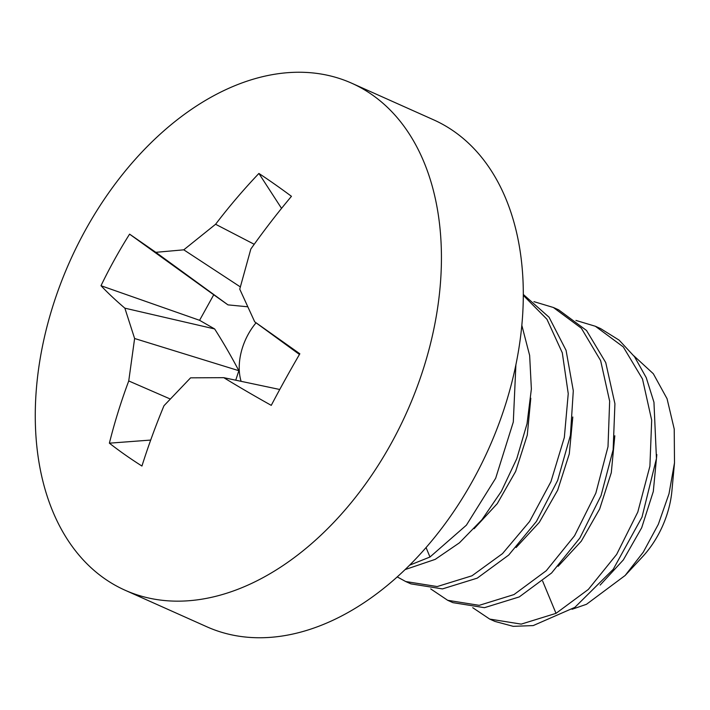 <?xml version="1.0" encoding="UTF-8"?>
<svg xmlns="http://www.w3.org/2000/svg" width="710" height="710" viewBox="0 0 710 710"><rect width="100%" height="100%" fill="white"/><g stroke="black" fill="none" stroke-linecap="round" stroke-linejoin="round"><path stroke-width="1.06" d="M625.146 575.482L642.372 556.951A79.334 52.744 -65.9 0 0 671.917 490.85L674.5 462.831L669.006 493.787L658.33 524.317L643.295 552.131L625.146 575.482L586.487 604.299L572.056 609.269M633.888 355.861L653.315 373.726L667.054 398.718L674.225 429.062L674.5 462.831M575.952 320.423L595.388 326.272L623.282 346.915L642.497 378.998L651.682 420.187L649.907 466.159L637.784 512.096L616.635 554.43L588.35 589.424L556.01 613.351L521.229 624.117L489.705 619.084L472.736 607.698M600.145 585.067L623.309 559.959L641.689 527.752L653.306 491.48L656.83 454.569M595.388 326.272L600.642 328.615L619.12 340.143L634.5 356.695L646.242 377.658L653.954 402.25L656.448 458.527L642 517.146L613.209 569.34L574.86 607.361L533.192 625.59L513.232 626.335L494.95 621.428L489.705 619.084M447.69 600.305L452.945 602.657L484.46 607.68L519.25 596.924L551.59 572.997L579.875 538.003L601.024 495.66L613.147 449.723L614.922 403.75L605.736 362.57L586.522 330.487L558.628 309.835L553.383 307.492L581.357 328.224L600.633 360.6L609.65 401.159L608.009 446.67L595.841 493.148L574.576 535.731L546.309 570.68L513.996 594.572L479.232 605.337L447.69 600.305L430.73 588.927M533.938 301.643L553.383 307.492M523.297 295.333L546.94 319.243L562.293 352.799L568.24 393.651L564.335 437.475L550.933 481.682L529.562 521.522L502.511 553.614L471.981 575.792L437.2 586.558L405.685 581.525L410.93 583.877L442.472 588.901L477.235 578.144L508.697 555.069L536.441 521.424L557.634 480.448L570.423 435.31L573.298 390.757L566.065 350.323L549.052 317.219L523.305 294.437M515.895 364.762L513.303 422.015L495.669 478.247L466.399 525.169L429.976 557.013L409.635 565.169M405.126 569.58L435.221 559.365L459.468 542.795L481.921 519.747L501.331 491.391L516.782 458.687L527.033 423.728L531.373 389.018L529.651 355.47L521.823 325.295M405.685 581.525L397.245 576.902M429.976 557.013L426.062 547.57M333.372 620.061A277.681 184.591 114.1 0 1 206.903 626.806L125.031 590.205A277.681 184.591 114.1 0 1 42.289 347.154A277.681 184.591 114.1 0 1 225.212 89.939A277.681 184.591 -65.9 0 1 351.672 83.194L433.544 119.795A277.681 184.591 -65.9 0 1 516.285 362.845A277.681 184.591 -65.9 0 1 333.372 620.061M351.672 83.194A277.681 184.591 -65.9 0 1 434.413 326.245A277.681 184.591 -65.9 0 1 251.5 583.469A277.681 184.591 114.1 0 1 125.031 590.205M299.842 353.784A514.466 185.097 121.1 0 0 271.255 405.357A519.551 102.87 -157.8 0 1 223.756 377.667L190.591 377.835L163.983 405.721A519.551 326.564 123.5 0 0 141.938 466.044A514.466 198.756 -172.4 0 1 109.384 443.173A519.551 433.934 -52.6 0 1 128.741 380.95L134.616 338.501L124.862 308.167A519.551 102.87 -157.8 0 1 100.997 285.713A514.466 494.675 138.7 0 1 129.584 234.14A519.551 4.491 -144.4 0 1 155.818 252.325L183.775 249.822L215.591 224.262A519.551 433.934 127.4 0 1 258.901 173.444A514.466 110.813 -130.8 0 1 291.455 196.315A519.551 326.564 -56.5 0 0 250.834 249.032L239.749 289.156L254.712 321.825A519.551 4.491 -144.4 0 1 299.842 353.784M299.442 354.459L254.712 321.825M241.098 381.323A50.019 33.246 114.1 0 1 248.314 334.126A50.019 33.246 114.1 0 1 256.07 322.81M235.738 380.196L238.853 370.7C230.768 355.417 222.691 341.501 214.633 328.943L199.581 320.308L213.728 294.783L227.972 304.874L155.818 252.325M247.648 306.782L227.972 304.874M279.749 389.488L223.756 377.667M240.308 286.884L183.775 249.822M213.728 294.783L129.584 234.14M199.581 320.308L100.997 285.713M214.633 328.943L124.862 308.167M238.853 370.7L134.616 338.501M170.16 398.967L128.741 380.95M150.697 440.067L109.384 443.173M254.224 244.284L215.591 224.262M281.55 208.376L258.901 173.444M556.01 613.351L542.635 581.073M558.131 566.296L581.295 541.189L599.675 508.981L611.292 472.7L614.816 435.78M516.117 547.516L539.28 522.409L557.669 490.202L569.287 453.921L572.801 417.001M474.111 528.728L497.275 503.63L515.655 471.413L527.273 435.141L530.796 398.221"/></g></svg>
